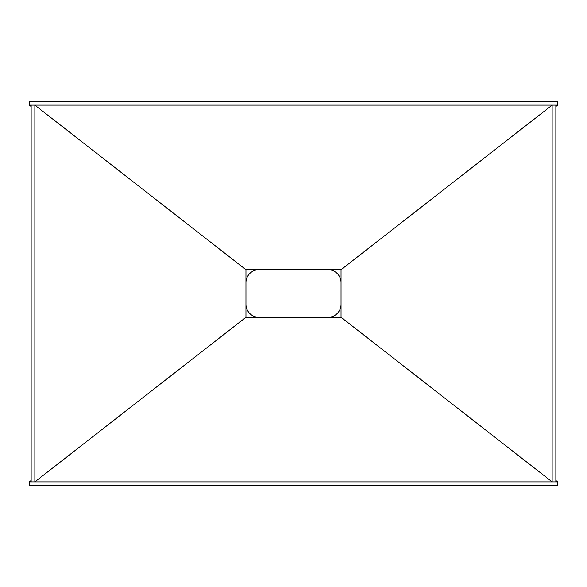 <?xml version="1.0" encoding="UTF-8"?>
<svg xmlns="http://www.w3.org/2000/svg" width="587" height="587" viewBox="0 0 587 587"><rect width="100%" height="100%" fill="white"/><g stroke="black" fill="none" stroke-linecap="round" stroke-linejoin="round"><path stroke-width="0.88" d="M328.096 269.727A12.951 12.951 0 0 1 341.047 282.677M341.047 304.323A12.951 12.951 0 0 1 328.096 317.274M258.904 317.274A12.951 12.951 0 0 1 245.953 304.323M245.953 282.677A12.951 12.951 0 0 1 258.904 269.727M555.852 480.482L557.65 481.883L557.525 485.588L29.475 485.588L29.35 481.883L31.148 480.482M557.65 481.883L555.852 481.883L555.852 105.117L557.65 105.117L557.525 101.412L29.475 101.412L29.35 105.117L31.148 106.518M555.852 481.883L552.147 481.883L341.047 317.274L245.953 317.274L34.853 481.883L31.148 481.883L31.148 105.117L29.35 105.117M555.852 105.117L552.147 105.117L552.147 481.883L34.853 481.883L34.853 105.117L31.148 105.117M341.047 269.727L245.953 269.727L34.853 105.117L552.147 105.117L341.047 269.727L341.047 317.274M31.148 481.883L29.35 481.883M245.953 317.274L245.953 269.727M557.65 105.117L555.852 106.518"/></g></svg>
